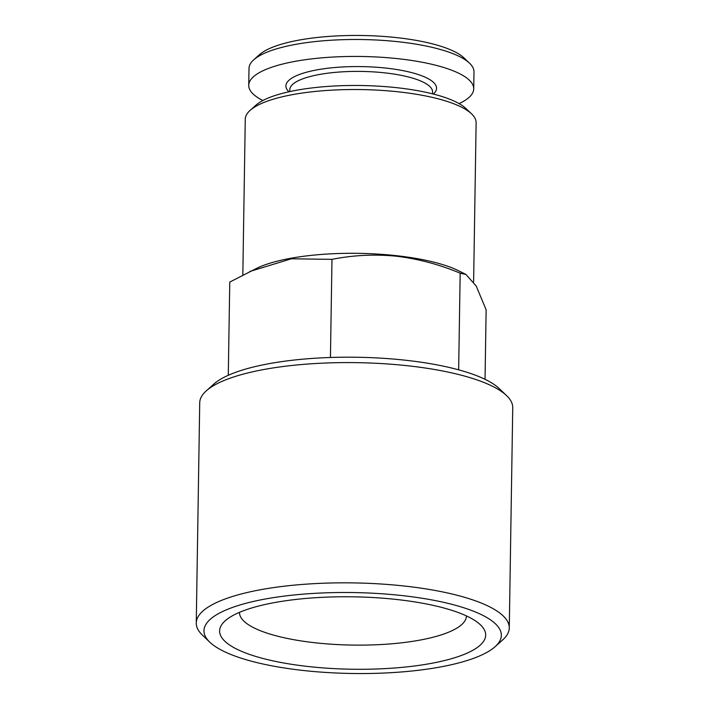 <?xml version="1.0" encoding="UTF-8"?>
<svg xmlns="http://www.w3.org/2000/svg" width="709" height="709" viewBox="0 0 709 709"><rect width="100%" height="100%" fill="white"/><g stroke="black" fill="none" stroke-linecap="round" stroke-linejoin="round"><path stroke-width="1.06" d="M432.543 93.845L432.579 91.984A71.414 19.435 -179.1 0 0 384.367 72.814A71.414 19.435 -179.1 0 0 289.759 89.742L289.733 91.603M433.359 94.049L433.385 94.031A75.331 20.499 -179.1 0 0 385.696 68.064A75.331 20.499 -179.1 0 0 309.275 71.503A75.331 20.499 -179.1 0 0 288.891 91.762L288.918 91.78M459.104 103.611A112.501 30.62 -179.1 0 0 473.718 88.864L473.984 71.928A112.501 30.62 -179.1 0 0 469.526 63.19A112.501 30.62 -179.1 0 0 398.033 41.725A112.501 30.62 -179.1 0 0 253.733 59.804A112.501 30.62 -179.1 0 0 249.001 68.392L248.735 85.328A112.501 30.62 -179.1 0 0 262.879 100.527M473.718 88.864A112.501 30.62 -179.1 0 0 397.767 58.67A112.501 30.62 -179.1 0 0 248.735 85.328M469.526 63.19L463.978 57.908A106.634 29.016 -179.1 0 0 396.216 37.568A106.634 29.016 -179.1 0 0 259.441 54.699L253.733 59.804M239.482 612.346A113.484 30.886 -179.1 0 0 239.482 612.416A113.484 30.886 -179.1 0 0 316.09 642.877A113.484 30.886 -179.1 0 0 466.416 615.988A113.484 30.886 -179.1 0 0 466.416 615.908M395.861 599.406A133.044 36.203 -179.1 0 0 225.214 620.783A133.044 36.203 -179.1 0 0 309.434 666.646A133.044 36.203 -179.1 0 0 444.419 660.575A133.044 36.203 -179.1 0 0 480.41 624.797A133.044 36.203 -179.1 0 0 395.861 599.406M485.045 379.315L486.135 309.789L476.235 286.09L465.937 274.454L458.989 270.953A115.443 31.418 -179.1 0 0 395.613 255.594A115.443 31.418 -179.1 0 0 257.739 267.798L229.76 282.085L228.289 375.283M465.937 274.454L460.176 273.195C439.518 264.528 418.204 258.856 396.234 256.188C374.52 254.097 353.109 255.151 331.98 259.352L291.381 258.785L249.825 271.476M473.621 281.845L476.12 122.799A115.443 31.418 -179.1 0 0 471.547 113.839A115.443 31.418 -179.1 0 0 398.192 91.816A115.443 31.418 -179.1 0 0 250.126 110.365A115.443 31.418 -179.1 0 0 245.27 119.174L242.824 274.897M471.547 113.839L465.999 108.557A109.567 29.822 -179.1 0 0 396.375 87.65A109.567 29.822 -179.1 0 0 255.834 105.251L250.126 110.365M495.086 646.714L502.699 639.899A156.529 42.593 -179.1 0 0 509.275 627.952L512.74 407.702A156.529 42.593 -179.1 0 0 506.536 395.56L499.145 388.514A148.704 40.466 -179.1 0 0 404.644 360.137A148.704 40.466 -179.1 0 0 213.914 384.03L206.301 390.836A156.529 42.593 -179.1 0 0 199.725 402.783L196.26 623.043A156.529 42.593 -179.1 0 0 202.464 635.184L209.855 642.23A148.704 40.466 -179.1 0 0 304.356 670.599A148.704 40.466 -179.1 0 0 495.086 646.714A148.704 40.466 -179.1 0 0 400.948 595.454A148.704 40.466 -179.1 0 0 250.091 602.233A148.704 40.466 -179.1 0 0 209.855 642.23M506.536 395.56A156.529 42.593 -179.1 0 0 407.072 365.693A156.529 42.593 -179.1 0 0 206.301 390.836M509.275 627.952A156.529 42.593 -179.1 0 0 403.607 585.944A156.529 42.593 -179.1 0 0 196.26 623.043M460.176 273.195L458.652 369.832M331.98 259.352L330.438 357.487"/></g></svg>
